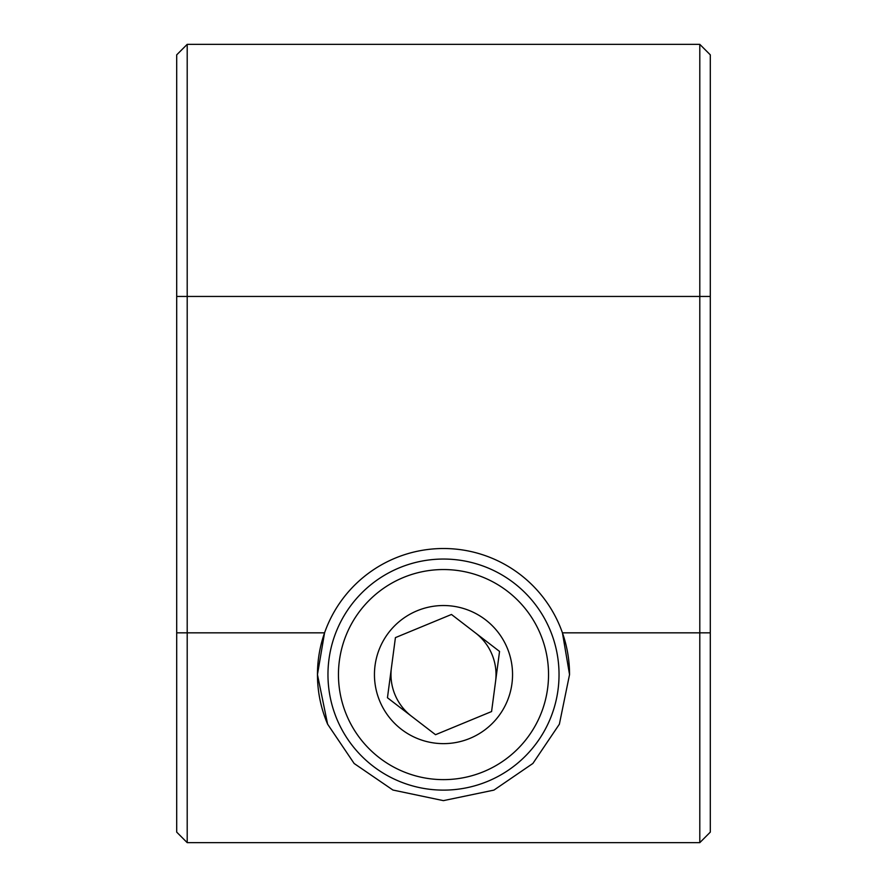 <?xml version="1.0" encoding="UTF-8"?>
<svg xmlns="http://www.w3.org/2000/svg" width="887" height="887" viewBox="0 0 887 887"><rect width="100%" height="100%" fill="white"/><g stroke="black" fill="none" stroke-linecap="round" stroke-linejoin="round"><path stroke-width="1.33" d="M495.567 681.493A52.521 52.521 0 0 0 475.51 632.952M391.433 667.689A52.521 52.521 0 0 0 411.49 716.219M176.701 632.83L187.201 632.83L187.201 842.65L176.701 832.128L176.701 54.85L187.201 44.35L187.201 632.83L324.564 632.83A126.043 126.043 0 0 0 317.457 674.586L327.613 724.169L354.146 763.496L392.93 790.04L443.4 800.639L493.937 790.106L532.887 763.452L559.375 724.191L569.543 674.586L562.436 632.83A126.043 126.043 0 0 0 324.564 632.83L317.457 674.586A126.043 126.043 0 0 0 327.613 724.169M569.543 674.586A126.043 126.043 0 0 0 562.436 632.83L699.799 632.83L699.799 44.35L710.299 54.85L710.299 832.128L699.799 842.65L699.799 632.83L710.299 632.83M187.201 44.35L699.799 44.35L710.299 54.85M176.701 832.128L187.201 842.65L699.799 842.65L710.299 832.128M395.425 637.62L387.453 697.747L435.528 734.702L491.575 711.551L499.547 651.435L451.472 614.469L395.425 637.62L451.472 614.469L499.547 651.435L491.575 711.551M417.134 610.766A69.053 69.053 0 0 0 379.68 700.952A69.053 69.053 0 0 0 469.866 738.405A69.053 69.053 0 0 0 507.32 648.22A69.053 69.053 0 0 0 417.134 610.766M483.615 771.668A105.043 105.043 0 0 0 540.582 634.482A105.043 105.043 0 0 0 403.385 577.504A105.043 105.043 0 0 0 346.418 714.7A105.043 105.043 0 0 0 483.615 771.668M399.383 567.802A115.543 115.543 0 0 1 550.284 630.469A115.543 115.543 0 0 1 487.617 781.369A115.543 115.543 0 0 1 336.716 718.703A115.543 115.543 0 0 1 399.383 567.802M388.816 698.801L435.528 734.702L489.979 712.206M395.192 639.339L387.453 697.747M710.299 296.446L176.701 296.446"/></g></svg>
